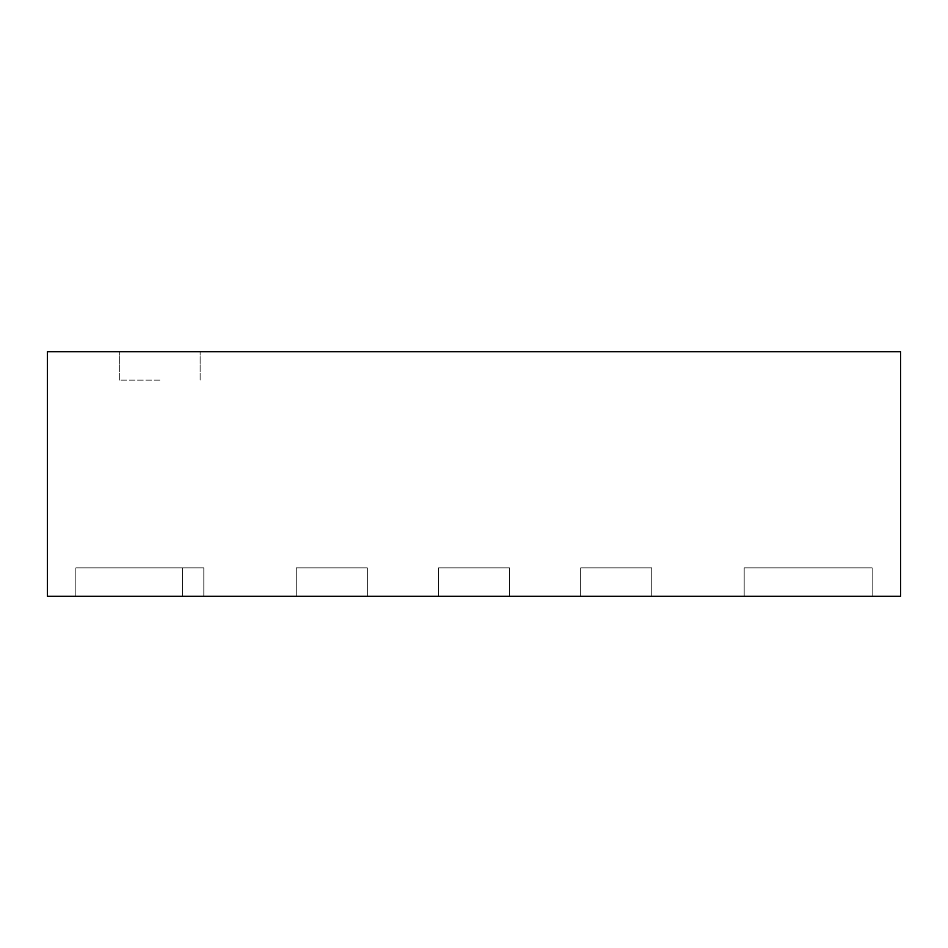 <?xml version="1.0" encoding="UTF-8"?>
<svg xmlns="http://www.w3.org/2000/svg" width="948" height="948" viewBox="0 0 948 948"><rect width="100%" height="100%" fill="white"/><g stroke="black" fill="none" stroke-linecap="round" stroke-linejoin="round"><path stroke-width="0.71" stroke-dasharray="4.74 3.56" d="M651.75 596.292L580.65 596.292L651.75 596.292L580.65 596.292L580.65 567.852L651.75 567.852L651.75 596.292L580.65 596.292L651.75 596.292L651.75 567.852L651.75 596.292L651.75 567.852L580.65 567.852L580.65 596.292L651.75 596.292L651.75 567.852L651.75 596.292L580.65 596.292L580.65 567.852L651.75 567.852L580.65 567.852L580.65 596.292L580.65 567.852L651.75 567.852L580.65 567.852L651.75 567.852L651.75 596.292L580.65 596.292L580.65 567.852L580.65 596.292L580.65 567.852L651.75 567.852L651.75 596.292M744.18 596.292L872.16 596.292L744.18 596.292L872.16 596.292L872.16 567.852L872.16 596.292L744.18 596.292L872.16 596.292L872.16 567.852L744.18 567.852L744.18 596.292L872.16 596.292L744.18 596.292L872.16 596.292L744.18 596.292L872.16 596.292L744.18 596.292L744.18 567.852L744.18 596.292L744.18 567.852L872.16 567.852L872.16 596.292L744.18 596.292L744.18 567.852L744.18 596.292L744.18 567.852L744.18 596.292L744.18 567.852L872.16 567.852L744.18 567.852L744.18 596.292L744.18 567.852L872.16 567.852L744.18 567.852L872.16 567.852L872.16 596.292L872.16 567.852L744.18 567.852L872.16 567.852L872.16 596.292L872.16 567.852L744.18 567.852L872.16 567.852L872.16 596.292L872.16 567.852L744.18 567.852L744.18 596.292L744.18 567.852L744.18 596.292L872.16 596.292L872.16 567.852L872.16 596.292L872.16 567.852L744.18 567.852L872.16 567.852L872.16 596.292L744.18 596.292L872.16 596.292L872.16 567.852L872.16 596.292L744.18 596.292L744.18 567.852L872.16 567.852L744.18 567.852L744.18 596.292M75.84 596.292L203.82 596.292L75.84 596.292L203.82 596.292L203.82 567.852L75.84 567.852L75.84 596.292L203.82 596.292L75.84 596.292L203.82 596.292L75.84 596.292L203.82 596.292L75.84 596.292L75.84 567.852L75.84 596.292L75.84 567.852L203.82 567.852L203.82 596.292L75.84 596.292L75.84 567.852L182.49 567.852L182.49 596.292L203.82 596.292L203.82 567.852L75.84 567.852L75.84 596.292L75.84 567.852L203.82 567.852L75.84 567.852L75.84 596.292L75.84 567.852L203.82 567.852L75.84 567.852L75.84 596.292L203.82 596.292L203.82 567.852L75.84 567.852L203.82 567.852L75.84 567.852L75.84 596.292L203.82 596.292L203.82 567.852L203.82 596.292L203.82 567.852L75.84 567.852L75.84 596.292L182.49 596.292L182.49 567.852L203.82 567.852L203.82 596.292L203.82 567.852L203.82 596.292L203.82 567.852L203.82 596.292L203.82 567.852L75.84 567.852L203.82 567.852L203.82 596.292L75.84 596.292L75.84 567.852L75.84 596.292L203.82 596.292L203.82 567.852L203.82 596.292L75.84 596.292L75.84 567.852L203.82 567.852L75.84 567.852L75.84 596.292M900.6 351.708L47.4 351.708L47.4 596.292L900.6 596.292L900.6 351.708M159.904 351.708L119.673 351.708L159.904 351.708M159.904 380.148L119.673 380.148L159.904 380.148M367.35 596.292L296.25 596.292L367.35 596.292L296.25 596.292L367.35 596.292L367.35 567.852L367.35 596.292L367.35 567.852L296.25 567.852L367.35 567.852L367.35 596.292L296.25 596.292L296.25 567.852L367.35 567.852L296.25 567.852L296.25 596.292L296.25 567.852L296.25 596.292L296.25 567.852L367.35 567.852L367.35 596.292L367.35 567.852L296.25 567.852L367.35 567.852L367.35 596.292L296.25 596.292L296.25 567.852L296.25 596.292L367.35 596.292L296.25 596.292L296.25 567.852L367.35 567.852L367.35 596.292M509.55 596.292L438.45 596.292L509.55 596.292L438.45 596.292L509.55 596.292L509.55 567.852L509.55 596.292L509.55 567.852L438.45 567.852L509.55 567.852L509.55 596.292L438.45 596.292L438.45 567.852L509.55 567.852L438.45 567.852L438.45 596.292L438.45 567.852L438.45 596.292L438.45 567.852L509.55 567.852L509.55 596.292L509.55 567.852L438.45 567.852L509.55 567.852L509.55 596.292L438.45 596.292L438.45 567.852L438.45 596.292L509.55 596.292L438.45 596.292L438.45 567.852L509.55 567.852L509.55 596.292M200.135 380.148L200.135 351.708L200.135 380.148M119.673 380.148L119.673 351.708L119.673 380.148"/><path stroke-width="1.42" d="M47.4 351.708L900.6 351.708L900.6 596.292L47.4 596.292L47.4 351.708"/></g></svg>
